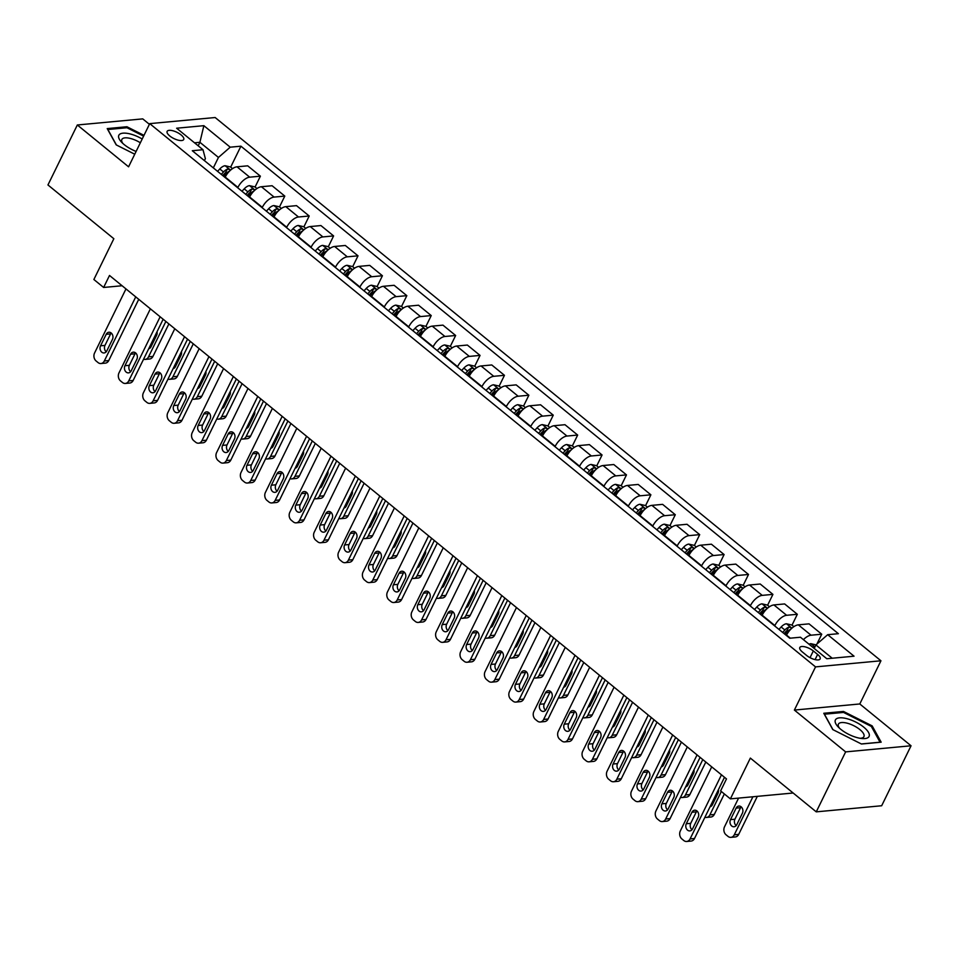 <?xml version="1.0" encoding="UTF-8"?>
<svg xmlns="http://www.w3.org/2000/svg" width="959" height="959" viewBox="0 0 959 959"><rect width="100%" height="100%" fill="white"/><g stroke="black" fill="none" stroke-linecap="round" stroke-linejoin="round"><path stroke-width="1.44" d="M169.767 135.962A9.23 3.488 26.1 0 0 178.134 140.146A9.23 3.488 26.1 0 0 183.72 139.499A9.23 3.488 26.1 0 0 181.083 134.907A9.23 3.488 26.1 0 0 172.728 130.724A9.23 3.488 26.1 0 0 167.142 131.371A9.23 3.488 26.1 0 0 169.767 135.962M149.4 124.31L142.747 118.88L77.331 124.982L47.95 184.955L113.845 238.719L93.874 279.501L103.632 287.46L122.093 285.746M880.949 660.787L215.152 117.525L149.736 123.627L815.534 666.889L880.949 660.787L859.791 703.966L794.376 710.068L845.634 751.892L911.05 745.778L859.791 703.966M911.05 745.778L881.669 805.752L816.253 811.853L750.358 758.089L730.386 798.871L793.153 793.009M845.634 751.892L816.253 811.853M730.386 798.871L720.617 790.899L726.49 778.912L109.506 275.473L103.632 287.46M817.619 654.446L813.328 650.945A8.943 3.368 26.1 0 0 805.224 646.893A8.943 3.368 26.1 0 0 799.806 647.517A8.943 3.368 26.1 0 0 802.359 651.964L806.651 655.476A8.943 3.368 26.1 0 0 814.754 659.528A8.943 3.368 26.1 0 0 820.161 658.893A8.943 3.368 26.1 0 0 817.619 654.446L815.09 659.6M832.208 658.234L815.917 644.939L827.689 634.69L838.382 633.695L240.925 146.188L230.675 167.106M827.689 634.69L854.049 656.196L826.814 658.737L800.453 637.232L789.76 638.226L192.303 150.731L202.996 149.724L176.636 128.218L203.859 125.677L230.22 147.183L240.925 146.188M794.376 710.068L815.534 666.889M77.331 124.982L128.578 166.806L149.736 123.627M202.996 149.724L205.37 158.655L204.411 160.609M198.189 145.804L199.904 142.304L194.521 142.807M814.203 648.44L815.917 644.939M786.392 635.481L786.572 635.098A11.532 5.61 -50.8 0 1 798.344 624.848L809.036 623.853L821.731 634.211L816.888 644.1M774.668 625.915L774.86 625.544A11.532 5.61 -50.8 0 1 786.632 615.294L797.325 614.287L792.014 625.136M761.985 615.558L762.165 615.187A11.532 5.61 -50.8 0 1 773.937 604.937L784.63 603.93L797.325 614.287M750.262 606.004L750.453 605.632A11.532 5.61 -50.8 0 1 762.225 595.371L772.918 594.376L767.608 605.225M737.579 595.647L737.759 595.275A11.532 5.61 -50.8 0 1 749.53 585.014L760.223 584.019L772.918 594.376M725.855 586.093L726.047 585.721A11.532 5.61 -50.8 0 1 737.819 575.46L748.511 574.465L743.201 585.302M713.172 575.736L713.352 575.364A11.532 5.61 -50.8 0 1 725.124 565.103L735.817 564.108L748.511 574.465M701.461 566.182L701.64 565.798A11.532 5.61 -50.8 0 1 713.412 555.549L724.105 554.542L718.794 565.39M688.766 555.824L688.946 555.441A11.532 5.61 -50.8 0 1 700.717 545.192L711.41 544.197L724.105 554.542M677.054 546.258L677.234 545.887A11.532 5.61 -50.8 0 1 689.006 535.637L699.698 534.631L694.388 545.479M664.359 535.901L664.539 535.53A11.532 5.61 -50.8 0 1 676.311 525.28L687.016 524.273L699.698 534.631M652.647 526.347L652.827 525.976A11.532 5.61 -50.8 0 1 664.599 515.714L675.292 514.719L669.981 525.568M639.953 515.99L640.132 515.618A11.532 5.61 -50.8 0 1 651.904 505.357L662.609 504.362L675.292 514.719M628.241 506.436L628.421 506.052A11.532 5.61 -50.8 0 1 640.192 495.803L650.885 494.808L645.575 505.645M615.546 496.079L615.726 495.707A11.532 5.61 -50.8 0 1 627.498 485.446L638.203 484.451L650.885 494.808M603.834 486.513L604.014 486.141A11.532 5.61 -50.8 0 1 615.786 475.892L626.479 474.885L621.168 485.733M591.14 476.167L591.319 475.784A11.532 5.61 -50.8 0 1 603.091 465.535L613.796 464.54L626.479 474.885M579.428 466.601L579.608 466.23A11.532 5.61 -50.8 0 1 591.379 455.969L602.072 454.974L596.762 465.822M566.733 456.244L566.913 455.873A11.532 5.61 -50.8 0 1 578.685 445.623L589.389 444.616L602.072 454.974M555.021 446.69L555.201 446.319A11.532 5.61 -50.8 0 1 566.973 436.057L577.666 435.062L572.355 445.911M542.326 436.333L542.506 435.961A11.532 5.61 -50.8 0 1 554.278 425.7L564.983 424.705L577.666 435.062M530.615 426.779L530.795 426.395A11.532 5.61 -50.8 0 1 542.566 416.146L553.259 415.151L547.949 425.988M517.92 416.422L518.1 416.05A11.532 5.61 -50.8 0 1 529.871 405.789L540.576 404.794L553.259 415.151M506.208 406.856L506.388 406.484A11.532 5.61 -50.8 0 1 518.16 396.235L528.853 395.228L523.542 406.077M493.513 396.511L493.693 396.127A11.532 5.61 -50.8 0 1 505.465 385.878L516.17 384.871L528.853 395.228M481.802 386.945L481.981 386.573A11.532 5.61 -50.8 0 1 493.753 376.312L504.458 375.317L499.136 386.165M469.107 376.587L469.287 376.216A11.532 5.61 -50.8 0 1 481.07 365.966L491.763 364.959L504.458 375.317M457.395 367.033L457.575 366.662A11.532 5.61 -50.8 0 1 469.347 356.4L480.051 355.405L474.729 366.242M444.7 356.676L444.88 356.304A11.532 5.61 -50.8 0 1 456.664 346.043L467.357 345.048L480.051 355.405M432.988 347.122L433.168 346.738A11.532 5.61 -50.8 0 1 444.94 336.489L455.645 335.494L450.322 346.331M420.294 336.765L420.474 336.393A11.532 5.61 -50.8 0 1 432.257 326.132L442.95 325.137L455.645 335.494M408.582 327.199L408.762 326.827A11.532 5.61 -50.8 0 1 420.533 316.578L431.238 315.571L425.916 326.42M395.887 316.842L396.079 316.47A11.532 5.61 -50.8 0 1 407.851 306.221L418.544 305.214L431.238 315.571M384.175 307.288L384.355 306.916A11.532 5.61 -50.8 0 1 396.127 296.655L406.832 295.66L401.509 306.508M371.481 296.93L371.672 296.559A11.532 5.61 -50.8 0 1 383.444 286.297L394.137 285.303L406.832 295.66M359.769 287.376L359.949 287.005A11.532 5.61 -50.8 0 1 371.72 276.743L382.425 275.748L377.115 286.585M347.074 277.019L347.266 276.648A11.532 5.61 -50.8 0 1 359.038 266.386L369.73 265.391L382.425 275.748M335.362 267.465L335.542 267.082A11.532 5.61 -50.8 0 1 347.314 256.832L358.019 255.825L352.708 266.674M322.668 257.108L322.859 256.724A11.532 5.61 -50.8 0 1 334.631 246.475L345.324 245.48L358.019 255.825M310.956 247.542L311.136 247.17A11.532 5.61 -50.8 0 1 322.907 236.921L333.612 235.914L328.302 246.763M298.261 237.185L298.453 236.813A11.532 5.61 -50.8 0 1 310.225 226.564L320.917 225.557L333.612 235.914M286.549 227.631L286.729 227.259A11.532 5.61 -50.8 0 1 298.501 216.998L309.206 216.003L303.895 226.851M273.854 217.273L274.046 216.902A11.532 5.61 -50.8 0 1 285.818 206.641L296.511 205.646L309.206 216.003M262.143 207.719L262.322 207.348A11.532 5.61 -50.8 0 1 274.106 197.086L284.799 196.092L279.489 206.928M249.448 197.362L249.64 196.991A11.532 5.61 -50.8 0 1 261.411 186.729L272.104 185.734L284.799 196.092M237.736 187.796L237.916 187.425A11.532 5.61 -50.8 0 1 249.7 177.175L260.392 176.168L255.082 187.017M225.041 177.451L225.233 177.067A11.532 5.61 -50.8 0 1 237.005 166.818L247.698 165.823L260.392 176.168M213.33 167.885L218.448 157.444L199.904 142.304L203.859 125.677M803.414 639.653A11.532 5.61 -50.8 0 1 811.038 635.206L821.731 634.211M230.22 147.183L218.448 157.444M872.175 725.891L843.476 711.434L823.781 713.268L832.772 729.571L861.458 744.016L881.165 742.182L872.175 725.891L871.635 726.982M143.994 135.351L126.912 126.744L107.216 128.59L116.207 144.881L134.751 154.219M842.973 712.477L843.476 711.434M126.408 127.787L126.912 126.744M721.48 774.812L690.072 838.921A5.766 4.543 -95.3 0 1 686.704 841.475A5.766 4.543 -95.3 0 1 683.815 840.54L681.873 838.945A5.766 4.543 -95.3 0 1 680.315 830.962L711.722 766.852M686.704 841.475L691.127 841.067A5.766 4.543 84.7 0 0 694.496 838.514L724.501 777.281M692.554 828.852A4.615 3.632 84.7 0 1 689.857 830.902A4.615 3.632 84.7 0 1 686.368 828.624A4.615 3.632 84.7 0 1 686.296 823.757L691.942 812.237A4.615 3.632 84.7 0 1 694.64 810.199A4.615 3.632 84.7 0 1 698.128 812.465A4.615 3.632 84.7 0 1 698.188 817.344L692.554 828.852M691.978 829.739A4.615 3.632 84.7 0 1 690.72 823.337L696.366 811.829A4.615 3.632 84.7 0 1 696.941 810.942M816.001 644.868L810.787 643.669A7.648 3.716 129.2 0 0 809.024 644.22M752.911 796.761L734.282 834.798A5.766 4.543 -95.3 0 1 730.914 837.351A5.766 4.543 -95.3 0 1 728.025 836.404L726.071 834.809A5.766 4.543 -95.3 0 1 724.513 826.826L738.586 798.104M757.334 796.354L738.694 834.378A5.766 4.543 84.7 0 1 735.325 836.943L730.914 837.351M741.139 806.819A4.615 3.632 -95.3 0 0 740.564 807.706L734.918 819.214A4.615 3.632 -95.3 0 0 736.176 825.615M814.766 647.301L813.028 647.121A7.648 3.716 129.2 0 0 812.729 647.253M736.752 824.728L742.386 813.208A4.615 3.632 -95.3 0 0 742.326 808.341A4.615 3.632 -95.3 0 0 738.838 806.063A4.615 3.632 -95.3 0 0 736.14 808.113L730.506 819.633A4.615 3.632 -95.3 0 0 730.566 824.5A4.615 3.632 -95.3 0 0 734.055 826.766A4.615 3.632 -95.3 0 0 736.752 824.728M697.073 754.901L665.666 819.01A5.766 4.543 -95.3 0 1 662.297 821.563A5.766 4.543 -95.3 0 1 659.42 820.616L657.466 819.022A5.766 4.543 -95.3 0 1 655.908 811.038L687.315 746.941M662.297 821.563L666.721 821.156A5.766 4.543 84.7 0 0 670.089 818.59L700.094 757.358M668.147 808.94A4.615 3.632 84.7 0 1 665.45 810.99A4.615 3.632 84.7 0 1 661.962 808.713A4.615 3.632 84.7 0 1 661.89 803.846L667.536 792.326A4.615 3.632 84.7 0 1 670.233 790.276A4.615 3.632 84.7 0 1 673.721 792.554A4.615 3.632 84.7 0 1 673.781 797.42L668.147 808.94M667.572 809.828A4.615 3.632 84.7 0 1 666.313 803.426L671.959 791.918A4.615 3.632 84.7 0 1 672.535 791.031M672.667 734.99L641.259 799.099A5.766 4.543 -95.3 0 1 637.891 801.652A5.766 4.543 -95.3 0 1 635.014 800.705L633.06 799.111A5.766 4.543 -95.3 0 1 631.501 791.127L662.909 727.018M637.891 801.652L642.314 801.233A5.766 4.543 84.7 0 0 645.683 798.679L675.687 737.447M643.741 789.029A4.615 3.632 84.7 0 1 641.044 791.067A4.615 3.632 84.7 0 1 637.555 788.801A4.615 3.632 84.7 0 1 637.483 783.923L643.129 772.415A4.615 3.632 84.7 0 1 645.827 770.365A4.615 3.632 84.7 0 1 649.315 772.642A4.615 3.632 84.7 0 1 649.375 777.509L643.741 789.029M643.165 789.904A4.615 3.632 84.7 0 1 641.907 783.515L647.553 771.995A4.615 3.632 84.7 0 1 648.128 771.12M648.26 715.078L616.853 779.176A5.766 4.543 -95.3 0 1 613.484 781.741A5.766 4.543 -95.3 0 1 610.607 780.794L608.653 779.199A5.766 4.543 -95.3 0 1 607.095 771.216L638.502 707.107M613.484 781.741L617.908 781.321A5.766 4.543 84.7 0 0 621.276 778.768L651.281 717.536M619.334 769.106A4.615 3.632 84.7 0 1 616.637 771.156A4.615 3.632 84.7 0 1 613.149 768.89A4.615 3.632 84.7 0 1 613.089 764.011L618.723 752.503A4.615 3.632 84.7 0 1 621.42 750.453A4.615 3.632 84.7 0 1 624.908 752.719A4.615 3.632 84.7 0 1 624.968 757.598L619.334 769.106M618.759 769.993A4.615 3.632 84.7 0 1 617.5 763.604L623.146 752.084A4.615 3.632 84.7 0 1 623.722 751.197M793.884 626.659L791.87 625.016L786.38 623.758A7.648 3.716 129.2 0 0 781.141 626.982L778.912 629.38M721.336 791.487L709.876 814.886L714.287 814.467A5.766 4.543 84.7 0 1 710.919 817.02L706.507 817.44A5.766 4.543 -95.3 0 0 709.876 814.886M724.345 793.944L714.287 814.467M710.979 804.853A4.615 3.632 -95.3 0 0 711.77 805.692M790.959 629.116C791.738 627.953 790.959 627.318 788.622 627.198A7.648 3.716 129.2 0 0 784.858 630.003L782.628 632.401M784.042 633.563L785.936 631.537A3.896 1.894 -50.8 0 1 786.931 630.65L788.622 627.198M784.965 634.319L787.195 631.921A7.648 3.716 -50.8 0 1 790.863 629.152M710.032 806.795A4.615 3.632 -95.3 0 0 712.345 804.817L717.979 793.297A4.615 3.632 -95.3 0 0 718.387 789.748M704.913 817.236A5.766 4.543 -95.3 0 0 706.507 817.44M769.478 606.747L767.464 605.105L761.973 603.846A7.648 3.716 129.2 0 0 756.735 607.071L754.505 609.468M702.803 759.576L685.469 794.963L689.881 794.555A5.766 4.543 84.7 0 1 686.512 797.109L682.101 797.528A5.766 4.543 -95.3 0 0 685.469 794.963M705.812 762.033L689.881 794.555M686.584 784.941A4.615 3.632 -95.3 0 0 687.363 785.781M766.553 609.205C767.332 608.042 766.553 607.407 764.215 607.287A7.648 3.716 129.2 0 0 760.451 610.092L758.221 612.489M759.648 613.652L761.53 611.626A3.896 1.894 -50.8 0 1 762.525 610.739L764.215 607.287M760.559 614.407L762.789 612.01A7.648 3.716 -50.8 0 1 766.457 609.241M685.625 786.883A4.615 3.632 -95.3 0 0 687.939 784.894L693.573 773.386A4.615 3.632 -95.3 0 0 693.98 769.837M680.518 797.325A5.766 4.543 -95.3 0 0 682.101 797.528M745.071 586.824L743.057 585.194L737.567 583.923A7.648 3.716 129.2 0 0 732.328 587.148L730.099 589.545M678.397 739.665L661.063 775.052L665.474 774.644A5.766 4.543 84.7 0 1 662.106 777.198L657.694 777.605A5.766 4.543 -95.3 0 0 661.063 775.052M681.405 742.122L665.474 774.644M662.178 765.03A4.615 3.632 -95.3 0 0 662.957 765.869M742.146 589.282C742.925 588.131 742.146 587.495 739.809 587.376A7.648 3.716 129.2 0 0 736.044 590.181L733.815 592.578M735.241 593.741L737.123 591.715A3.896 1.894 -50.8 0 1 738.118 590.828L739.809 587.376M736.152 594.484L738.382 592.087A7.648 3.716 -50.8 0 1 742.05 589.329M661.219 766.96A4.615 3.632 -95.3 0 0 663.532 764.982L669.178 753.474A4.615 3.632 -95.3 0 0 669.574 749.926M656.112 777.401A5.766 4.543 -95.3 0 0 657.694 777.605M623.853 695.155L592.446 759.264A5.766 4.543 -95.3 0 1 589.078 761.818A5.766 4.543 -95.3 0 1 586.201 760.871L584.247 759.288A5.766 4.543 -95.3 0 1 582.688 751.305L614.096 687.195M589.078 761.818L593.501 761.41A5.766 4.543 84.7 0 0 596.87 758.857L626.874 697.613M594.928 749.195A4.615 3.632 84.7 0 1 592.23 751.245A4.615 3.632 84.7 0 1 588.742 748.967A4.615 3.632 84.7 0 1 588.682 744.1L594.316 732.58A4.615 3.632 84.7 0 1 597.013 730.542A4.615 3.632 84.7 0 1 600.502 732.808A4.615 3.632 84.7 0 1 600.562 737.687L594.928 749.195M594.352 750.082A4.615 3.632 84.7 0 1 593.094 743.681L598.74 732.173A4.615 3.632 84.7 0 1 599.315 731.285M720.665 566.913L718.651 565.271L713.16 564.012A7.648 3.716 129.2 0 0 707.922 567.237L705.692 569.634M653.99 719.741L636.656 755.141L641.068 754.721A5.766 4.543 84.7 0 1 637.699 757.286L633.288 757.694A5.766 4.543 -95.3 0 0 636.656 755.141M656.999 722.211L641.068 754.721M637.771 745.107A4.615 3.632 -95.3 0 0 638.55 745.958M717.74 569.37C718.519 568.219 717.74 567.572 715.402 567.452A7.648 3.716 129.2 0 0 711.638 570.269L709.408 572.667M710.835 573.83L712.717 571.792A3.896 1.894 -50.8 0 1 713.712 570.905L715.402 567.452M711.746 574.573L713.976 572.175A7.648 3.716 -50.8 0 1 717.644 569.418M636.812 747.049A4.615 3.632 -95.3 0 0 639.126 745.071L644.772 733.551A4.615 3.632 -95.3 0 0 645.167 730.015M631.705 757.49A5.766 4.543 -95.3 0 0 633.288 757.694M835.493 719.777A18.748 7.073 26.1 0 0 838.106 726.85A18.748 7.073 26.1 0 0 861.961 738.538A18.748 7.073 26.1 0 0 868.974 736.644A18.748 7.073 26.1 0 0 855.848 722.103A18.748 7.073 26.1 0 0 835.493 719.777M860.043 738.274A14.193 5.358 26.1 0 0 863.831 736.776A14.193 5.358 26.1 0 0 863.915 736.644A14.193 5.358 26.1 0 0 853.714 725.675A14.193 5.358 26.1 0 0 838.49 724.009A14.193 5.358 26.1 0 0 838.418 724.153A14.193 5.358 26.1 0 0 839.497 728.205M832.963 729.667L824.44 714.203L843.524 712.417L871.323 726.419L880.038 742.206L861.338 743.956M142.196 139.007A18.748 7.073 26.1 0 0 122.368 133.241A18.748 7.073 26.1 0 0 121.553 142.16A18.748 7.073 26.1 0 0 124.179 144.593A18.748 7.073 26.1 0 0 136.106 151.438M140.35 142.783A14.193 5.358 26.1 0 0 121.853 139.463A14.193 5.358 26.1 0 0 122.932 143.514M116.411 144.977L107.876 129.513L126.96 127.727L143.61 136.118M599.447 675.244L568.04 739.353A5.766 4.543 -95.3 0 1 564.671 741.906A5.766 4.543 -95.3 0 1 561.794 740.959L559.84 739.365A5.766 4.543 -95.3 0 1 558.282 731.381L589.689 667.284M564.671 741.906L569.095 741.499A5.766 4.543 84.7 0 0 572.463 738.933L602.468 677.701M570.521 729.284A4.615 3.632 84.7 0 1 567.824 731.321A4.615 3.632 84.7 0 1 564.336 729.056A4.615 3.632 84.7 0 1 564.276 724.189L569.91 712.669A4.615 3.632 84.7 0 1 572.607 710.619A4.615 3.632 84.7 0 1 576.095 712.897A4.615 3.632 84.7 0 1 576.155 717.764L570.521 729.284M569.946 730.171A4.615 3.632 84.7 0 1 568.687 723.769L574.333 712.261A4.615 3.632 84.7 0 1 574.909 711.374M696.258 547.002L694.244 545.359L688.754 544.101A7.648 3.716 129.2 0 0 683.515 547.325L681.286 549.723M629.584 699.83L612.25 735.217L616.661 734.81A5.766 4.543 84.7 0 1 613.292 737.363L608.881 737.783A5.766 4.543 -95.3 0 0 612.25 735.217M632.592 702.288L616.661 734.81M613.364 725.196A4.615 3.632 -95.3 0 0 614.144 726.035M693.333 549.459C694.112 548.296 693.333 547.661 690.995 547.541A7.648 3.716 129.2 0 0 687.231 550.346L685.002 552.744M686.428 553.906L688.31 551.881A3.896 1.894 -50.8 0 1 689.305 550.993L690.995 547.541M687.339 554.662L689.569 552.264A7.648 3.716 -50.8 0 1 693.237 549.495M612.405 727.138A4.615 3.632 -95.3 0 0 614.719 725.148L620.365 713.64A4.615 3.632 -95.3 0 0 620.761 710.092M607.299 737.579A5.766 4.543 -95.3 0 0 608.881 737.783M575.04 655.333L543.645 719.442A5.766 4.543 -95.3 0 1 540.277 721.995A5.766 4.543 -95.3 0 1 537.388 721.048L535.434 719.454A5.766 4.543 -95.3 0 1 533.875 711.47L565.283 647.361M540.277 721.995L544.688 721.576A5.766 4.543 84.7 0 0 548.057 719.022L578.061 657.79M546.115 709.372A4.615 3.632 84.7 0 1 543.417 711.41A4.615 3.632 84.7 0 1 539.929 709.145A4.615 3.632 84.7 0 1 539.869 704.266L545.503 692.758A4.615 3.632 84.7 0 1 548.2 690.708A4.615 3.632 84.7 0 1 551.689 692.973A4.615 3.632 84.7 0 1 551.749 697.852L546.115 709.372M545.539 710.247A4.615 3.632 84.7 0 1 544.28 703.858L549.927 692.338A4.615 3.632 84.7 0 1 550.502 691.463M550.634 635.421L519.239 699.519A5.766 4.543 -95.3 0 1 515.87 702.084A5.766 4.543 -95.3 0 1 512.981 701.137L511.027 699.543A5.766 4.543 -95.3 0 1 509.469 691.559L540.876 627.45M515.87 702.084L520.281 701.664A5.766 4.543 84.7 0 0 523.65 699.111L553.655 637.879M521.708 689.449A4.615 3.632 84.7 0 1 519.011 691.499A4.615 3.632 84.7 0 1 515.522 689.233A4.615 3.632 84.7 0 1 515.462 684.354L521.097 672.846A4.615 3.632 84.7 0 1 523.794 670.797A4.615 3.632 84.7 0 1 527.282 673.062A4.615 3.632 84.7 0 1 527.342 677.941L521.708 689.449M521.133 690.336A4.615 3.632 84.7 0 1 519.874 683.947L525.52 672.427A4.615 3.632 84.7 0 1 526.095 671.54M526.227 615.498L494.832 679.607A5.766 4.543 -95.3 0 1 491.464 682.161A5.766 4.543 -95.3 0 1 488.575 681.214L486.621 679.619A5.766 4.543 -95.3 0 1 485.062 671.636L516.469 607.538M491.464 682.161L495.875 681.753A5.766 4.543 84.7 0 0 499.243 679.2L529.248 617.956M497.301 669.538A4.615 3.632 84.7 0 1 494.604 671.588A4.615 3.632 84.7 0 1 491.116 669.31A4.615 3.632 84.7 0 1 491.056 664.443L496.69 652.923A4.615 3.632 84.7 0 1 499.387 650.885A4.615 3.632 84.7 0 1 502.876 653.151A4.615 3.632 84.7 0 1 502.936 658.03L497.301 669.538M496.726 670.425A4.615 3.632 84.7 0 1 495.467 664.024L501.113 652.516A4.615 3.632 84.7 0 1 501.689 651.629M501.821 595.587L470.425 659.696A5.766 4.543 -95.3 0 1 467.057 662.249A5.766 4.543 -95.3 0 1 464.168 661.302L462.214 659.708A5.766 4.543 -95.3 0 1 460.656 651.724L492.063 587.627M467.057 662.249L471.468 661.842A5.766 4.543 84.7 0 0 474.837 659.277L504.842 598.044M472.895 649.627A4.615 3.632 84.7 0 1 470.198 651.664A4.615 3.632 84.7 0 1 466.709 649.399A4.615 3.632 84.7 0 1 466.649 644.52L472.284 633.012A4.615 3.632 84.7 0 1 474.981 630.962A4.615 3.632 84.7 0 1 478.469 633.24A4.615 3.632 84.7 0 1 478.529 638.107L472.895 649.627M472.319 650.514A4.615 3.632 84.7 0 1 471.061 644.112L476.707 632.604A4.615 3.632 84.7 0 1 477.282 631.717M671.851 527.09L669.838 525.448L664.347 524.177A7.648 3.716 129.2 0 0 659.109 527.414L656.879 529.812M605.177 679.919L587.843 715.306L592.266 714.899A5.766 4.543 84.7 0 1 588.898 717.452L584.475 717.871A5.766 4.543 -95.3 0 0 587.843 715.306M608.186 682.376L592.266 714.899M588.958 705.285A4.615 3.632 -95.3 0 0 589.737 706.124M668.926 529.536C669.706 528.385 668.926 527.75 666.589 527.63A7.648 3.716 129.2 0 0 662.825 530.435L660.595 532.832M662.022 533.995L663.904 531.969A3.896 1.894 -50.8 0 1 664.899 531.082L666.589 527.63M662.933 534.75L665.162 532.353A7.648 3.716 -50.8 0 1 668.831 529.584M587.999 707.227A4.615 3.632 -95.3 0 0 590.312 705.237L595.959 693.729A4.615 3.632 -95.3 0 0 596.354 690.18M582.892 717.668A5.766 4.543 -95.3 0 0 584.475 717.871M647.445 507.167L645.431 505.525L639.941 504.266A7.648 3.716 129.2 0 0 634.702 507.491L632.472 509.888M580.77 660.008L563.436 695.395L567.86 694.975A5.766 4.543 84.7 0 1 564.491 697.541L560.068 697.948A5.766 4.543 -95.3 0 0 563.436 695.395M583.791 662.465L567.86 694.975M564.551 685.361A4.615 3.632 -95.3 0 0 565.331 686.212M644.52 509.625C645.299 508.474 644.52 507.838 642.182 507.719A7.648 3.716 129.2 0 0 638.418 510.524L636.189 512.921M637.615 514.084L639.497 512.058A3.896 1.894 -50.8 0 1 640.492 511.171L642.182 507.719M638.526 514.827L640.756 512.43A7.648 3.716 -50.8 0 1 644.424 509.673M563.592 687.303A4.615 3.632 -95.3 0 0 565.906 685.325L571.552 673.805A4.615 3.632 -95.3 0 0 571.948 670.269M558.486 697.744A5.766 4.543 -95.3 0 0 560.068 697.948M623.038 487.256L621.024 485.614L615.534 484.355A7.648 3.716 129.2 0 0 610.308 487.58L608.066 489.977M556.364 640.085L539.03 675.484L543.453 675.064A5.766 4.543 84.7 0 1 540.085 677.629L535.661 678.037A5.766 4.543 -95.3 0 0 539.03 675.484M559.385 642.554L543.453 675.064M540.145 665.45A4.615 3.632 -95.3 0 0 540.924 666.289M620.113 489.713C620.893 488.551 620.113 487.915 617.776 487.795A7.648 3.716 129.2 0 0 614.012 490.612L611.782 493.01M613.209 494.173L615.091 492.135A3.896 1.894 -50.8 0 1 616.086 491.248L617.776 487.795M614.12 494.916L616.349 492.518A7.648 3.716 -50.8 0 1 620.017 489.749M539.186 667.392A4.615 3.632 -95.3 0 0 541.499 665.414L547.145 653.894A4.615 3.632 -95.3 0 0 547.541 650.346M534.079 677.833A5.766 4.543 -95.3 0 0 535.661 678.037M598.632 467.345L596.618 465.702L591.128 464.444A7.648 3.716 129.2 0 0 585.901 467.668L583.659 470.066M531.957 620.173L514.623 655.56L519.047 655.153A5.766 4.543 84.7 0 1 515.678 657.706L511.255 658.126A5.766 4.543 -95.3 0 0 514.623 655.56M534.978 622.631L519.047 655.153M515.738 645.539A4.615 3.632 -95.3 0 0 516.517 646.378M595.707 469.802C596.486 468.639 595.707 468.004 593.369 467.884A7.648 3.716 129.2 0 0 589.605 470.689L587.376 473.087M588.802 474.249L590.684 472.224A3.896 1.894 -50.8 0 1 591.679 471.337L593.369 467.884M589.713 475.005L591.943 472.607A7.648 3.716 -50.8 0 1 595.611 469.838M514.779 647.481A4.615 3.632 -95.3 0 0 517.093 645.491L522.739 633.983A4.615 3.632 -95.3 0 0 523.135 630.435M509.673 657.922A5.766 4.543 -95.3 0 0 511.255 658.126M477.414 575.676L446.019 639.773A5.766 4.543 -95.3 0 1 442.65 642.338A5.766 4.543 -95.3 0 1 439.761 641.391L437.807 639.797A5.766 4.543 -95.3 0 1 436.249 631.813L467.656 567.704M442.65 642.338L447.062 641.919A5.766 4.543 84.7 0 0 450.43 639.365L480.435 578.133M448.488 629.715A4.615 3.632 84.7 0 1 445.791 631.753A4.615 3.632 84.7 0 1 442.303 629.488A4.615 3.632 84.7 0 1 442.243 624.609L447.877 613.101A4.615 3.632 84.7 0 1 450.574 611.051A4.615 3.632 84.7 0 1 454.063 613.316A4.615 3.632 84.7 0 1 454.134 618.195L448.488 629.715M447.913 630.59A4.615 3.632 84.7 0 1 446.654 624.201L452.3 612.681A4.615 3.632 84.7 0 1 452.876 611.806M574.225 447.433L572.211 445.791L566.721 444.52A7.648 3.716 129.2 0 0 561.495 447.757L559.253 450.143M507.551 600.262L490.217 635.649L494.64 635.242A5.766 4.543 84.7 0 1 491.272 637.795L486.848 638.203A5.766 4.543 -95.3 0 0 490.217 635.649M510.572 602.72L494.64 635.242M491.332 625.628A4.615 3.632 -95.3 0 0 492.111 626.467M571.3 449.879C572.079 448.728 571.3 448.093 568.963 447.973A7.648 3.716 129.2 0 0 565.199 450.778L562.969 453.175M564.395 454.338L566.278 452.312A3.896 1.894 -50.8 0 1 567.272 451.425L568.963 447.973M565.307 455.081L567.536 452.696A7.648 3.716 -50.8 0 1 571.204 449.927M490.373 627.57A4.615 3.632 -95.3 0 0 492.686 625.58L498.332 614.072A4.615 3.632 -95.3 0 0 498.728 610.523M485.266 638.011A5.766 4.543 -95.3 0 0 486.848 638.203M453.02 555.752L421.612 619.862A5.766 4.543 -95.3 0 1 418.244 622.427A5.766 4.543 -95.3 0 1 415.355 621.48L413.401 619.886A5.766 4.543 -95.3 0 1 411.843 611.902L443.25 547.793M418.244 622.427L422.655 622.007A5.766 4.543 84.7 0 0 426.024 619.454L456.028 558.222M424.082 609.792A4.615 3.632 84.7 0 1 421.385 611.842A4.615 3.632 84.7 0 1 417.896 609.576A4.615 3.632 84.7 0 1 417.836 604.697L423.47 593.177A4.615 3.632 84.7 0 1 426.168 591.14A4.615 3.632 84.7 0 1 429.656 593.405A4.615 3.632 84.7 0 1 429.728 598.284L424.082 609.792M423.506 610.679A4.615 3.632 84.7 0 1 422.26 604.29L427.894 592.77A4.615 3.632 84.7 0 1 428.469 591.883M549.819 427.51L547.805 425.868L542.314 424.609A7.648 3.716 129.2 0 0 537.088 427.834L534.846 430.231M483.144 580.351L465.81 615.738L470.234 615.318A5.766 4.543 84.7 0 1 466.865 617.884L462.442 618.291A5.766 4.543 -95.3 0 0 465.81 615.738M486.165 582.808L470.234 615.318M466.925 605.704A4.615 3.632 -95.3 0 0 467.704 606.556M546.894 429.968C547.673 428.817 546.894 428.17 544.556 428.062A7.648 3.716 129.2 0 0 540.792 430.867L538.562 433.264M539.989 434.427L541.871 432.401A3.896 1.894 -50.8 0 1 542.866 431.514L544.556 428.062M540.9 435.17L543.142 432.773A7.648 3.716 -50.8 0 1 546.798 430.016M465.966 607.646A4.615 3.632 -95.3 0 0 468.28 605.668L473.926 594.148A4.615 3.632 -95.3 0 0 474.321 590.612M460.859 618.087A5.766 4.543 -95.3 0 0 462.442 618.291M428.613 535.841L397.206 599.95A5.766 4.543 -95.3 0 1 393.837 602.504A5.766 4.543 -95.3 0 1 390.948 601.557L388.994 599.962A5.766 4.543 -95.3 0 1 387.436 591.979L418.843 527.882M393.837 602.504L398.249 602.096A5.766 4.543 84.7 0 0 401.617 599.543L431.622 538.299M399.675 589.881A4.615 3.632 84.7 0 1 396.978 591.931A4.615 3.632 84.7 0 1 393.49 589.653A4.615 3.632 84.7 0 1 393.43 584.786L399.064 573.266A4.615 3.632 84.7 0 1 401.761 571.228A4.615 3.632 84.7 0 1 405.249 573.494A4.615 3.632 84.7 0 1 405.321 578.361L399.675 589.881M399.1 590.768A4.615 3.632 84.7 0 1 397.853 584.367L403.487 572.859A4.615 3.632 84.7 0 1 404.063 571.972M404.207 515.93L372.799 580.039A5.766 4.543 -95.3 0 1 369.431 582.592A5.766 4.543 -95.3 0 1 366.542 581.645L364.588 580.051A5.766 4.543 -95.3 0 1 363.029 572.067L394.437 507.958M369.431 582.592L373.842 582.185A5.766 4.543 84.7 0 0 377.211 579.62L407.215 518.387M375.269 569.97A4.615 3.632 84.7 0 1 372.572 572.008A4.615 3.632 84.7 0 1 369.083 569.742A4.615 3.632 84.7 0 1 369.023 564.863L374.657 553.355A4.615 3.632 84.7 0 1 377.355 551.305A4.615 3.632 84.7 0 1 380.855 553.583A4.615 3.632 84.7 0 1 380.915 558.45L375.269 569.97M374.693 570.845A4.615 3.632 84.7 0 1 373.447 564.455L379.081 552.947A4.615 3.632 84.7 0 1 379.656 552.06M379.8 496.019L348.393 560.116A5.766 4.543 -95.3 0 1 345.024 562.681A5.766 4.543 -95.3 0 1 342.135 561.734L340.181 560.14A5.766 4.543 -95.3 0 1 338.623 552.156L370.03 488.047M345.024 562.681L349.448 562.262A5.766 4.543 84.7 0 0 352.816 559.708L382.809 498.476M350.862 550.046A4.615 3.632 84.7 0 1 348.165 552.096A4.615 3.632 84.7 0 1 344.677 549.831A4.615 3.632 84.7 0 1 344.617 544.952L350.251 533.444A4.615 3.632 84.7 0 1 352.948 531.394A4.615 3.632 84.7 0 1 356.448 533.66A4.615 3.632 84.7 0 1 356.508 538.538L350.862 550.046M350.287 550.934A4.615 3.632 84.7 0 1 349.04 544.544L354.674 533.024A4.615 3.632 84.7 0 1 355.25 532.137M355.393 476.096L323.986 540.205A5.766 4.543 -95.3 0 1 320.618 542.758A5.766 4.543 -95.3 0 1 317.729 541.823L315.775 540.229A5.766 4.543 -95.3 0 1 314.216 532.245L345.624 468.136M320.618 542.758L325.041 542.35A5.766 4.543 84.7 0 0 328.41 539.797L358.402 478.565M326.456 530.135A4.615 3.632 84.7 0 1 323.758 532.185A4.615 3.632 84.7 0 1 320.27 529.907A4.615 3.632 84.7 0 1 320.21 525.041L325.844 513.521A4.615 3.632 84.7 0 1 328.541 511.483A4.615 3.632 84.7 0 1 332.042 513.748A4.615 3.632 84.7 0 1 332.102 518.627L326.456 530.135M325.88 531.022A4.615 3.632 84.7 0 1 324.633 524.621L330.268 513.113A4.615 3.632 84.7 0 1 330.843 512.226M330.987 456.184L299.58 520.293A5.766 4.543 -95.3 0 1 296.211 522.847A5.766 4.543 -95.3 0 1 293.322 521.9L291.368 520.305A5.766 4.543 -95.3 0 1 289.81 512.322L321.217 448.225M296.211 522.847L300.635 522.439A5.766 4.543 84.7 0 0 304.003 519.874L333.996 458.642M302.049 510.224A4.615 3.632 84.7 0 1 299.352 512.274A4.615 3.632 84.7 0 1 295.863 509.996A4.615 3.632 84.7 0 1 295.804 505.129L301.45 493.609A4.615 3.632 84.7 0 1 304.135 491.559A4.615 3.632 84.7 0 1 307.635 493.837A4.615 3.632 84.7 0 1 307.695 498.704L302.049 510.224M301.474 511.111A4.615 3.632 84.7 0 1 300.227 504.71L305.861 493.202A4.615 3.632 84.7 0 1 306.436 492.315M306.58 436.273L275.173 500.382A5.766 4.543 -95.3 0 1 271.805 502.936A5.766 4.543 -95.3 0 1 268.916 501.989L266.962 500.394A5.766 4.543 -95.3 0 1 265.415 492.411L296.81 428.301M271.805 502.936L276.228 502.528A5.766 4.543 84.7 0 0 279.596 499.963L309.589 438.731M277.642 490.313A4.615 3.632 84.7 0 1 274.945 492.351A4.615 3.632 84.7 0 1 271.457 490.085A4.615 3.632 84.7 0 1 271.397 485.206L277.043 473.698A4.615 3.632 84.7 0 1 279.728 471.648A4.615 3.632 84.7 0 1 283.229 473.926A4.615 3.632 84.7 0 1 283.289 478.793L277.642 490.313M277.067 491.188A4.615 3.632 84.7 0 1 275.82 484.798L281.455 473.278A4.615 3.632 84.7 0 1 282.03 472.403M282.174 416.362L250.767 480.459A5.766 4.543 -95.3 0 1 247.398 483.024A5.766 4.543 -95.3 0 1 244.509 482.077L242.555 480.483A5.766 4.543 -95.3 0 1 241.009 472.499L272.404 408.39M247.398 483.024L251.821 482.605A5.766 4.543 84.7 0 0 255.19 480.051L285.183 418.819M253.236 470.389A4.615 3.632 84.7 0 1 250.539 472.439A4.615 3.632 84.7 0 1 247.05 470.174A4.615 3.632 84.7 0 1 246.99 465.295L252.637 453.787A4.615 3.632 84.7 0 1 255.322 451.737A4.615 3.632 84.7 0 1 258.822 454.003A4.615 3.632 84.7 0 1 258.882 458.882L253.236 470.389M252.661 471.277A4.615 3.632 84.7 0 1 251.414 464.887L257.048 453.367A4.615 3.632 84.7 0 1 257.623 452.48M257.767 396.439L226.36 460.548A5.766 4.543 -95.3 0 1 222.991 463.101A5.766 4.543 -95.3 0 1 220.102 462.154L218.149 460.572A5.766 4.543 -95.3 0 1 216.602 452.588L247.997 388.479M222.991 463.101L227.415 462.694A5.766 4.543 84.7 0 0 230.783 460.14L260.776 398.896M228.829 450.478A4.615 3.632 84.7 0 1 226.132 452.528A4.615 3.632 84.7 0 1 222.644 450.251A4.615 3.632 84.7 0 1 222.584 445.384L228.23 433.864A4.615 3.632 84.7 0 1 230.915 431.826A4.615 3.632 84.7 0 1 234.416 434.091A4.615 3.632 84.7 0 1 234.475 438.97L228.829 450.478M228.254 451.365A4.615 3.632 84.7 0 1 227.007 444.964L232.641 433.456A4.615 3.632 84.7 0 1 233.217 432.569M233.361 376.527L201.953 440.637A5.766 4.543 -95.3 0 1 198.585 443.19A5.766 4.543 -95.3 0 1 195.696 442.243L193.742 440.649A5.766 4.543 -95.3 0 1 192.196 432.665L223.591 368.568M198.585 443.19L203.008 442.782A5.766 4.543 84.7 0 0 206.377 440.217L236.37 378.985M204.423 430.567A4.615 3.632 84.7 0 1 201.738 432.617A4.615 3.632 84.7 0 1 198.237 430.339A4.615 3.632 84.7 0 1 198.177 425.472L203.823 413.952A4.615 3.632 84.7 0 1 206.509 411.902A4.615 3.632 84.7 0 1 210.009 414.18A4.615 3.632 84.7 0 1 210.069 419.047L204.423 430.567M203.847 431.454A4.615 3.632 84.7 0 1 202.601 425.053L208.235 413.545A4.615 3.632 84.7 0 1 208.81 412.658M208.954 356.616L177.547 420.725A5.766 4.543 -95.3 0 1 174.178 423.279A5.766 4.543 -95.3 0 1 171.289 422.332L169.335 420.737A5.766 4.543 -95.3 0 1 167.789 412.754L199.184 348.644M174.178 423.279L178.602 422.859A5.766 4.543 84.7 0 0 181.97 420.306L211.963 359.074M180.016 410.656A4.615 3.632 84.7 0 1 177.331 412.694A4.615 3.632 84.7 0 1 173.831 410.428A4.615 3.632 84.7 0 1 173.771 405.549L179.417 394.041A4.615 3.632 84.7 0 1 182.102 391.991A4.615 3.632 84.7 0 1 185.602 394.269A4.615 3.632 84.7 0 1 185.662 399.136L180.016 410.656M179.441 411.531A4.615 3.632 84.7 0 1 178.194 405.142L183.828 393.622A4.615 3.632 84.7 0 1 184.404 392.746M184.548 336.705L153.14 400.802A5.766 4.543 -95.3 0 1 149.772 403.367A5.766 4.543 -95.3 0 1 146.883 402.42L144.929 400.826A5.766 4.543 -95.3 0 1 143.382 392.842L174.79 328.733M149.772 403.367L154.195 402.948A5.766 4.543 84.7 0 0 157.564 400.394L187.556 339.162M155.61 390.733A4.615 3.632 84.7 0 1 152.925 392.782A4.615 3.632 84.7 0 1 149.424 390.517A4.615 3.632 84.7 0 1 149.364 385.638L155.01 374.13A4.615 3.632 84.7 0 1 157.708 372.08A4.615 3.632 84.7 0 1 161.196 374.346A4.615 3.632 84.7 0 1 161.256 379.225L155.61 390.733M155.046 391.62A4.615 3.632 84.7 0 1 153.788 385.23L159.422 373.71A4.615 3.632 84.7 0 1 159.997 372.823M160.141 316.782L128.734 380.891A5.766 4.543 -95.3 0 1 125.365 383.444A5.766 4.543 -95.3 0 1 122.476 382.497L120.522 380.915A5.766 4.543 -95.3 0 1 118.976 372.931L150.383 308.822M125.365 383.444L129.789 383.037A5.766 4.543 84.7 0 0 133.157 380.483L163.15 319.239M131.203 370.821A4.615 3.632 84.7 0 1 128.518 372.871A4.615 3.632 84.7 0 1 125.018 370.594A4.615 3.632 84.7 0 1 124.958 365.727L130.604 354.207A4.615 3.632 84.7 0 1 133.301 352.169A4.615 3.632 84.7 0 1 136.789 354.434A4.615 3.632 84.7 0 1 136.849 359.313L131.203 370.821M130.64 371.708A4.615 3.632 84.7 0 1 129.381 365.307L135.015 353.799A4.615 3.632 84.7 0 1 135.591 352.912M525.412 407.599L523.398 405.957L517.908 404.698A7.648 3.716 129.2 0 0 512.681 407.923L510.44 410.32M458.738 560.428L441.404 595.827L445.827 595.407A5.766 4.543 84.7 0 1 442.459 597.96L438.035 598.38A5.766 4.543 -95.3 0 0 441.404 595.827M461.758 562.885L445.827 595.407M442.519 585.793A4.615 3.632 -95.3 0 0 443.298 586.632M522.499 410.056C523.266 408.894 522.487 408.258 520.15 408.138A7.648 3.716 129.2 0 0 516.386 410.955L514.156 413.341M515.582 414.516L517.476 412.478A3.896 1.894 -50.8 0 1 518.459 411.591L520.15 408.138M516.493 415.259L518.735 412.861A7.648 3.716 -50.8 0 1 522.403 410.092M441.572 587.735A4.615 3.632 -95.3 0 0 443.873 585.757L449.519 574.237A4.615 3.632 -95.3 0 0 449.915 570.689M436.453 598.176A5.766 4.543 -95.3 0 0 438.035 598.38M501.006 387.688L498.992 386.045L493.501 384.787A7.648 3.716 129.2 0 0 488.275 388.011L486.033 390.409M434.331 540.516L416.997 575.903L421.421 575.496A5.766 4.543 84.7 0 1 418.052 578.049L413.629 578.469A5.766 4.543 -95.3 0 0 416.997 575.903M437.352 542.974L421.421 575.496M418.112 565.882A4.615 3.632 -95.3 0 0 418.891 566.721M498.093 390.145C498.86 388.982 498.081 388.347 495.743 388.227A7.648 3.716 129.2 0 0 491.979 391.032L489.749 393.43M491.176 394.593L493.07 392.567A3.896 1.894 -50.8 0 1 494.053 391.68L495.743 388.227M492.087 395.348L494.329 392.95A7.648 3.716 -50.8 0 1 497.997 390.181M417.165 567.824A4.615 3.632 -95.3 0 0 419.467 565.834L425.113 554.326A4.615 3.632 -95.3 0 0 425.508 550.778M412.046 578.265A5.766 4.543 -95.3 0 0 413.629 578.469M476.599 367.776L474.585 366.134L469.095 364.864A7.648 3.716 129.2 0 0 463.868 368.088L461.639 370.486M409.925 520.605L392.591 555.992L397.014 555.585A5.766 4.543 84.7 0 1 393.646 558.138L389.222 558.546A5.766 4.543 -95.3 0 0 392.591 555.992M412.945 523.063L397.014 555.585M393.705 545.971A4.615 3.632 -95.3 0 0 394.497 546.81M473.686 370.222C474.453 369.071 473.674 368.436 471.337 368.316A7.648 3.716 129.2 0 0 467.572 371.121L465.343 373.519M466.769 374.681L468.663 372.655A3.896 1.894 -50.8 0 1 469.646 371.768L471.337 368.316M467.68 375.425L469.922 373.027A7.648 3.716 -50.8 0 1 473.59 370.27M392.758 547.913A4.615 3.632 -95.3 0 0 395.06 545.923L400.706 534.415A4.615 3.632 -95.3 0 0 401.102 530.866M387.64 558.342A5.766 4.543 -95.3 0 0 389.222 558.546M452.192 347.853L450.179 346.211L444.688 344.952A7.648 3.716 129.2 0 0 439.462 348.177L437.232 350.574M385.518 500.694L368.184 536.081L372.607 535.661A5.766 4.543 84.7 0 1 369.239 538.227L364.816 538.634A5.766 4.543 -95.3 0 0 368.184 536.081M388.539 503.151L372.607 535.661M369.299 526.047A4.615 3.632 -95.3 0 0 370.09 526.899M449.28 350.311C450.047 349.16 449.268 348.513 446.93 348.405A7.648 3.716 129.2 0 0 443.166 351.21L440.936 353.607M442.363 354.77L444.257 352.732A3.896 1.894 -50.8 0 1 445.24 351.857L446.93 348.405M443.274 355.513L445.515 353.116A7.648 3.716 -50.8 0 1 449.184 350.359M368.352 527.989A4.615 3.632 -95.3 0 0 370.654 526.011L376.3 514.492A4.615 3.632 -95.3 0 0 376.695 510.955M363.233 538.431A5.766 4.543 -95.3 0 0 364.816 538.634M427.786 327.942L425.772 326.3L420.282 325.041A7.648 3.716 129.2 0 0 415.055 328.266L412.826 330.663M361.111 480.771L343.778 516.17L348.201 515.75A5.766 4.543 84.7 0 1 344.832 518.304L340.409 518.723A5.766 4.543 -95.3 0 0 343.778 516.17M364.132 483.228L348.201 515.75M344.892 506.136A4.615 3.632 -95.3 0 0 345.684 506.975M424.873 330.399C425.64 329.237 424.861 328.601 422.523 328.481A7.648 3.716 129.2 0 0 418.759 331.287L416.53 333.684M417.956 334.847L419.85 332.821A3.896 1.894 -50.8 0 1 420.833 331.934L422.523 328.481M418.867 335.602L421.109 333.205A7.648 3.716 -50.8 0 1 424.777 330.435M343.945 508.078A4.615 3.632 -95.3 0 0 346.247 506.1L351.893 494.58A4.615 3.632 -95.3 0 0 352.289 491.032M338.827 518.519A5.766 4.543 -95.3 0 0 340.409 518.723M403.379 308.031L401.365 306.389L395.875 305.13A7.648 3.716 129.2 0 0 390.649 308.354L388.419 310.752M336.705 460.859L319.371 496.247L323.794 495.839A5.766 4.543 84.7 0 1 320.426 498.392L316.002 498.812A5.766 4.543 -95.3 0 0 319.371 496.247M339.726 463.317L323.794 495.839M320.486 486.225A4.615 3.632 -95.3 0 0 321.277 487.064M400.466 310.488C401.234 309.325 400.454 308.69 398.117 308.57A7.648 3.716 129.2 0 0 394.353 311.375L392.123 313.773M393.55 314.936L395.444 312.91A3.896 1.894 -50.8 0 1 396.427 312.023L398.117 308.57M394.473 315.691L396.702 313.293A7.648 3.716 -50.8 0 1 400.371 310.524M319.539 488.167A4.615 3.632 -95.3 0 0 321.84 486.177L327.487 474.669A4.615 3.632 -95.3 0 0 327.882 471.121M314.42 498.608A5.766 4.543 -95.3 0 0 316.002 498.812M378.973 288.108L376.959 286.477L371.481 285.207A7.648 3.716 129.2 0 0 366.242 288.431L364.012 290.829M312.31 440.948L294.964 476.335L299.388 475.928A5.766 4.543 84.7 0 1 296.019 478.481L291.596 478.889A5.766 4.543 -95.3 0 0 294.964 476.335M315.319 443.406L299.388 475.928M296.079 466.314A4.615 3.632 -95.3 0 0 296.87 467.153M376.06 290.565C376.827 289.414 376.048 288.779 373.71 288.659A7.648 3.716 129.2 0 0 369.946 291.464L367.717 293.862M369.143 295.024L371.037 292.998A3.896 1.894 -50.8 0 1 372.02 292.111L373.71 288.659M370.066 295.768L372.296 293.37A7.648 3.716 -50.8 0 1 375.964 290.613M295.132 468.256A4.615 3.632 -95.3 0 0 297.446 466.266L303.08 454.758A4.615 3.632 -95.3 0 0 303.476 451.209M290.014 478.685A5.766 4.543 -95.3 0 0 291.596 478.889M354.566 268.196L352.552 266.554L347.074 265.295A7.648 3.716 129.2 0 0 341.836 268.52L339.606 270.918M287.904 421.025L270.558 456.424L274.981 456.004A5.766 4.543 84.7 0 1 271.613 458.57L267.189 458.977A5.766 4.543 -95.3 0 0 270.558 456.424M290.913 423.494L274.981 456.004M271.673 446.391A4.615 3.632 -95.3 0 0 272.464 447.242M351.653 270.654C352.421 269.503 351.641 268.856 349.304 268.748A7.648 3.716 129.2 0 0 345.54 271.553L343.31 273.95M344.737 275.113L346.631 273.075A3.896 1.894 -50.8 0 1 347.614 272.188L349.304 268.748M345.66 275.856L347.889 273.459A7.648 3.716 -50.8 0 1 351.557 270.702M270.726 448.332A4.615 3.632 -95.3 0 0 273.039 446.355L278.673 434.835A4.615 3.632 -95.3 0 0 279.069 431.298M265.607 458.774A5.766 4.543 -95.3 0 0 267.189 458.977M330.16 248.285L328.146 246.643L322.668 245.384A7.648 3.716 129.2 0 0 317.429 248.609L315.199 251.006M263.497 401.114L246.151 436.501L250.575 436.093A5.766 4.543 84.7 0 1 247.206 438.647L242.783 439.066A5.766 4.543 -95.3 0 0 246.151 436.501M266.506 403.571L250.575 436.093M247.266 426.479A4.615 3.632 -95.3 0 0 248.057 427.318M327.247 250.743C328.014 249.58 327.235 248.944 324.897 248.825A7.648 3.716 129.2 0 0 321.133 251.63L318.903 254.027M320.33 255.19L322.224 253.164A3.896 1.894 -50.8 0 1 323.207 252.277L324.897 248.825M321.253 255.945L323.483 253.548A7.648 3.716 -50.8 0 1 327.151 250.778M246.319 428.421A4.615 3.632 -95.3 0 0 248.633 426.443L254.267 414.923A4.615 3.632 -95.3 0 0 254.662 411.375M241.2 438.862A5.766 4.543 -95.3 0 0 242.783 439.066M305.753 228.374L303.751 226.732L298.261 225.461A7.648 3.716 129.2 0 0 293.022 228.698L290.793 231.095M239.091 381.202L221.745 416.59L226.168 416.182A5.766 4.543 84.7 0 1 222.8 418.735L218.376 419.155A5.766 4.543 -95.3 0 0 221.745 416.59M242.1 383.66L226.168 416.182M222.86 406.568A4.615 3.632 -95.3 0 0 223.651 407.407M302.84 230.819C303.607 229.669 302.828 229.033 300.491 228.913A7.648 3.716 129.2 0 0 296.727 231.718L294.497 234.116M295.923 235.279L297.817 233.253A3.896 1.894 -50.8 0 1 298.8 232.366L300.491 228.913M296.846 236.034L299.076 233.636A7.648 3.716 -50.8 0 1 302.744 230.867M221.913 408.51A4.615 3.632 -95.3 0 0 224.226 406.52L229.86 395.012A4.615 3.632 -95.3 0 0 230.256 391.464M216.794 418.951A5.766 4.543 -95.3 0 0 218.376 419.155M281.347 208.451L279.345 206.808L273.854 205.55A7.648 3.716 129.2 0 0 268.616 208.774L266.386 211.172M214.684 361.291L197.338 396.678L201.762 396.271A5.766 4.543 84.7 0 1 198.393 398.824L193.97 399.232A5.766 4.543 -95.3 0 0 197.338 396.678M217.693 363.749L201.762 396.271M198.453 386.645A4.615 3.632 -95.3 0 0 199.244 387.496M278.434 210.908C279.213 209.757 278.422 209.122 276.084 209.002A7.648 3.716 129.2 0 0 272.32 211.807L270.09 214.205M271.517 215.367L273.411 213.342A3.896 1.894 -50.8 0 1 274.394 212.454L276.084 209.002M272.44 216.111L274.67 213.713A7.648 3.716 -50.8 0 1 278.338 210.956M197.506 388.587A4.615 3.632 -95.3 0 0 199.82 386.609L205.454 375.101A4.615 3.632 -95.3 0 0 205.849 371.553M192.387 399.028A5.766 4.543 -95.3 0 0 193.97 399.232M256.94 188.539L254.938 186.897L249.448 185.638A7.648 3.716 129.2 0 0 244.209 188.863L241.98 191.261M190.278 341.368L172.932 376.767L177.355 376.348A5.766 4.543 84.7 0 1 173.987 378.913L169.563 379.32A5.766 4.543 -95.3 0 0 172.932 376.767M193.286 343.837L177.355 376.348M174.047 366.734A4.615 3.632 -95.3 0 0 174.838 367.573M254.027 190.997C254.806 189.834 254.015 189.199 251.678 189.079A7.648 3.716 129.2 0 0 247.925 191.896L245.684 194.293M247.11 195.456L249.004 193.418A3.896 1.894 -50.8 0 1 249.987 192.531L251.678 189.079M248.033 196.199L250.263 193.802A7.648 3.716 -50.8 0 1 253.931 191.033M173.1 368.676A4.615 3.632 -95.3 0 0 175.413 366.698L181.047 355.178A4.615 3.632 -95.3 0 0 181.443 351.641M167.981 379.117A5.766 4.543 -95.3 0 0 169.563 379.32M135.734 296.87L104.327 360.98A5.766 4.543 -95.3 0 1 100.959 363.533A5.766 4.543 -95.3 0 1 98.07 362.586L96.116 360.992A5.766 4.543 -95.3 0 1 94.569 353.008L125.977 288.911M100.959 363.533L105.382 363.125A5.766 4.543 84.7 0 0 108.751 360.56L138.743 299.328M106.797 350.91A4.615 3.632 84.7 0 1 104.111 352.948A4.615 3.632 84.7 0 1 100.611 350.682A4.615 3.632 84.7 0 1 100.551 345.803L106.197 334.295A4.615 3.632 84.7 0 1 108.894 332.246A4.615 3.632 84.7 0 1 112.383 334.523A4.615 3.632 84.7 0 1 112.443 339.39L106.797 350.91M106.233 351.797A4.615 3.632 84.7 0 1 104.975 345.396L110.621 333.888A4.615 3.632 84.7 0 1 111.184 333.001M232.534 168.628L230.532 166.986L225.041 165.727A7.648 3.716 129.2 0 0 219.803 168.952L217.573 171.349M165.871 321.457L148.525 356.844L152.949 356.436A5.766 4.543 84.7 0 1 149.58 358.99L145.157 359.409A5.766 4.543 -95.3 0 0 148.525 356.844M168.88 323.914L152.949 356.436M149.64 346.822A4.615 3.632 -95.3 0 0 150.431 347.661M229.621 171.086C230.4 169.923 229.609 169.287 227.283 169.168A7.648 3.716 129.2 0 0 223.519 171.973L221.277 174.37M222.704 175.533L224.598 173.507A3.896 1.894 -50.8 0 1 225.581 172.62L227.283 169.168M223.627 176.288L225.856 173.891A7.648 3.716 -50.8 0 1 229.525 171.122M148.693 348.764A4.615 3.632 -95.3 0 0 151.007 346.774L156.641 335.266A4.615 3.632 -95.3 0 0 157.036 331.718M143.574 359.205A5.766 4.543 -95.3 0 0 145.157 359.409M786.572 635.098L790.336 638.179M762.165 615.187L774.86 625.544M737.759 595.275L750.453 605.632M713.352 575.364L726.047 585.721M688.946 555.441L701.64 565.798M664.539 535.53L677.234 545.887M640.132 515.618L652.827 525.976M615.726 495.707L628.421 506.052M591.319 475.784L604.014 486.141M566.913 455.873L579.608 466.23M542.506 435.961L555.201 446.319M518.1 416.05L530.795 426.395M493.693 396.127L506.388 406.484M469.287 376.216L481.981 386.573M444.88 356.304L457.575 366.662M420.474 336.393L433.168 346.738M396.079 316.47L408.762 326.827M371.672 296.559L384.355 306.916M347.266 276.648L359.949 287.005M322.859 256.724L335.542 267.082M298.453 236.813L311.136 247.17M274.046 216.902L286.729 227.259M249.64 196.991L262.322 207.348M225.233 177.067L237.916 187.425M798.344 624.848L811.038 635.206M773.937 604.937L786.632 615.294M749.53 585.014L762.225 595.371M725.124 565.103L737.819 575.46M700.717 545.192L713.412 555.549M676.311 525.28L689.006 535.637M651.904 505.357L664.599 515.714M627.498 485.446L640.192 495.803M603.091 465.535L615.786 475.892M578.685 445.623L591.379 455.969M554.278 425.7L566.973 436.057M529.871 405.789L542.566 416.146M505.465 385.878L518.16 396.235M481.07 365.966L493.753 376.312M456.664 346.043L469.347 356.4M432.257 326.132L444.94 336.489M407.851 306.221L420.533 316.578M383.444 286.297L396.127 296.655M359.038 266.386L371.72 276.743M334.631 246.475L347.314 256.832M310.225 226.564L322.907 236.921M285.818 206.641L298.501 216.998M261.411 186.729L274.106 197.086M237.005 166.818L249.7 177.175M810.031 657.67L813.328 650.945M694.496 838.514L690.072 838.921M686.296 823.757L690.72 823.337M691.942 812.237L696.366 811.829M734.282 834.798L738.694 834.378M814.922 646.965L810.918 643.705M734.918 819.214L730.506 819.633M740.564 807.706L736.14 808.113M670.089 818.59L665.666 819.01M661.89 803.846L666.313 803.426M667.536 792.326L671.959 791.918M645.683 798.679L641.259 799.099M637.483 783.923L641.907 783.515M643.129 772.415L647.553 771.995M621.276 778.768L616.853 779.176M613.089 764.011L617.5 763.604M618.723 752.503L623.146 752.084M791.906 628.181L786.512 623.782M784.858 630.003L781.141 626.982M788.034 632.604L787.195 631.921M767.5 608.27L762.105 603.87M760.451 610.092L756.735 607.071M763.628 612.681L762.789 612.01M743.093 588.346L737.699 583.959M736.044 590.181L732.328 587.148M739.221 592.77L738.382 592.087M596.87 758.857L592.446 759.264M588.682 744.1L593.094 743.681M594.316 732.58L598.74 732.173M718.687 568.435L713.304 564.048M711.638 570.269L707.922 567.237M714.815 572.859L713.976 572.175M572.463 738.933L568.04 739.353M564.276 724.189L568.687 723.769M569.91 712.669L574.333 712.261M694.28 548.524L688.898 544.125M687.231 550.346L683.515 547.325M690.408 552.935L689.569 552.264M548.057 719.022L543.645 719.442M539.869 704.266L544.28 703.858M545.503 692.758L549.927 692.338M523.65 699.111L519.239 699.519M515.462 684.354L519.874 683.947M521.097 672.846L525.52 672.427M499.243 679.2L494.832 679.607M491.056 664.443L495.467 664.024M496.69 652.923L501.113 652.516M474.837 659.277L470.425 659.696M466.649 644.52L471.061 644.112M472.284 633.012L476.707 632.604M669.873 528.613L664.491 524.213M662.825 530.435L659.109 527.414M666.002 533.024L665.162 532.353M645.467 508.69L640.085 504.302M638.418 510.524L634.702 507.491M641.595 513.113L640.756 512.43M621.06 488.778L615.678 484.379M614.012 490.612L610.308 487.58M617.188 493.202L616.349 492.518M596.654 468.867L591.271 464.468M589.605 470.689L585.901 467.668M592.782 473.278L591.943 472.607M450.43 639.365L446.019 639.773M442.243 624.609L446.654 624.201M447.877 613.101L452.3 612.681M572.247 448.956L566.865 444.556M565.199 450.778L561.495 447.757M568.375 453.367L567.536 452.696M426.024 619.454L421.612 619.862M417.836 604.697L422.26 604.29M423.47 593.177L427.894 592.77M547.841 429.033L542.458 424.645M540.792 430.867L537.088 427.834M543.969 433.456L543.142 432.773M401.617 599.543L397.206 599.95M393.43 584.786L397.853 584.367M399.064 573.266L403.487 572.859M377.211 579.62L372.799 580.039M369.023 564.863L373.447 564.455M374.657 553.355L379.081 552.947M352.816 559.708L348.393 560.116M344.617 544.952L349.04 544.544M350.251 533.444L354.674 533.024M328.41 539.797L323.986 540.205M320.21 525.041L324.633 524.621M325.844 513.521L330.268 513.113M304.003 519.874L299.58 520.293M295.804 505.129L300.227 504.71M301.45 493.609L305.861 493.202M279.596 499.963L275.173 500.382M271.397 485.206L275.82 484.798M277.043 473.698L281.455 473.278M255.19 480.051L250.767 480.459M246.99 465.295L251.414 464.887M252.637 453.787L257.048 453.367M230.783 460.14L226.36 460.548M222.584 445.384L227.007 444.964M228.23 433.864L232.641 433.456M206.377 440.217L201.953 440.637M198.177 425.472L202.601 425.053M203.823 413.952L208.235 413.545M181.97 420.306L177.547 420.725M173.771 405.549L178.194 405.142M179.417 394.041L183.828 393.622M157.564 400.394L153.14 400.802M149.364 385.638L153.788 385.23M155.01 374.13L159.422 373.71M133.157 380.483L128.734 380.891M124.958 365.727L129.381 365.307M130.604 354.207L135.015 353.799M523.434 409.121L518.052 404.722M516.386 410.955L512.681 407.923M519.562 413.545L518.735 412.861M499.028 389.21L493.645 384.811M491.979 391.032L488.275 388.011M495.156 393.622L494.329 392.95M474.621 369.299L469.239 364.899M467.572 371.121L463.868 368.088M470.749 373.71L469.922 373.027M450.215 349.376L444.832 344.988M443.166 351.21L439.462 348.177M446.343 353.799L445.515 353.116M425.808 329.464L420.426 325.065M418.759 331.287L415.055 328.266M421.936 333.888L421.109 333.205M401.401 309.553L396.019 305.154M394.353 311.375L390.649 308.354M397.529 313.965L396.702 313.293M376.995 289.63L371.613 285.243M369.946 291.464L366.242 288.431M373.123 294.053L372.296 293.37M352.588 269.719L347.206 265.331M345.54 271.553L341.836 268.52M348.716 274.142L347.889 273.459M328.182 249.808L322.799 245.408M321.133 251.63L317.429 248.609M324.31 254.219L323.483 253.548M303.775 229.896L298.393 225.497M296.727 231.718L293.022 228.698M299.903 234.308L299.076 233.636M279.381 209.973L273.986 205.586M272.32 211.807L268.616 208.774M275.497 214.396L274.67 213.713M254.974 190.062L249.58 185.674M247.925 191.896L244.209 188.863M251.09 194.485L250.263 193.802M108.751 360.56L104.327 360.98M100.551 345.803L104.975 345.396M106.197 334.295L110.621 333.888M230.568 170.151L225.173 165.751M223.519 171.973L219.803 168.952M226.684 174.562L225.856 173.891"/></g></svg>
